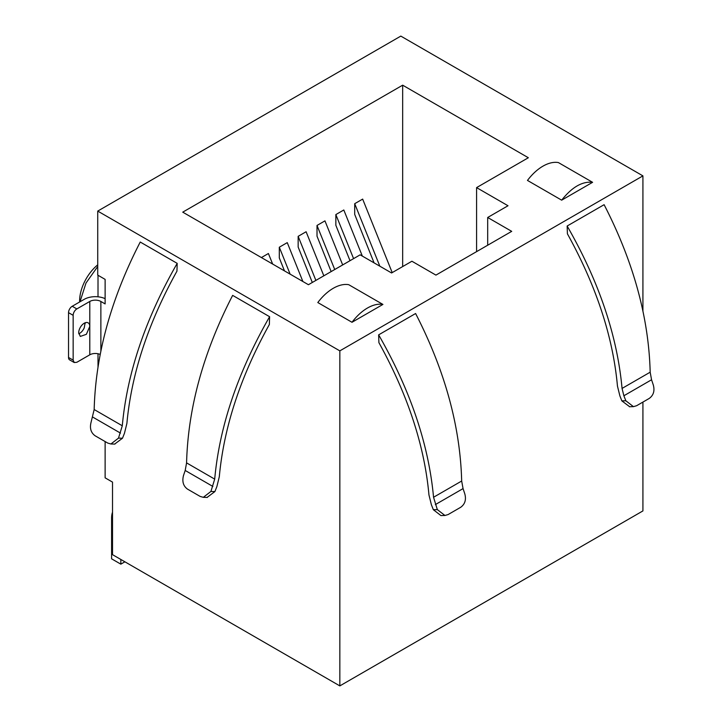 <?xml version="1.0" encoding="UTF-8"?>
<svg xmlns="http://www.w3.org/2000/svg" width="722" height="722" viewBox="0 0 722 722"><rect width="100%" height="100%" fill="white"/><g stroke="black" fill="none" stroke-linecap="round" stroke-linejoin="round"><path stroke-width="1.08" d="M97.732 264.857A32.012 18.483 120 0 0 79.646 301.986M85.196 323.546L84.673 322.996M80.007 301.778L85.981 283.069L97.732 266.481M448.091 514.569L460.744 507.259C465.04 504.1 466.385 499.597 464.778 493.767L463.055 488.604L461.674 481.023L433.552 497.259L437.342 509.606L444.933 515.481L448.091 514.569M636.596 405.728L649.249 398.427C653.545 395.268 654.89 390.764 653.284 384.934L651.56 379.772L623.871 395.764L625.848 400.773L633.438 406.648L636.596 405.728M85.124 322.797L84.239 327.833A7.843 4.531 -60 0 1 78.761 333.781M105.123 298.655A15.685 9.052 0 0 0 84.239 299.323L72.227 306.263L76.848 308.926L89.79 301.462L89.79 326.425A7.843 4.531 -60 0 0 88.165 322.842A7.843 4.531 -60 0 0 82.118 324.936A7.843 4.531 -60 0 0 78.698 332.833L80.313 336.425L86.36 334.322L89.79 326.425L89.79 354.809L76.848 362.282L74.24 362.534L73.157 360.143L68.536 357.48L68.536 312.662L73.157 315.333L73.157 360.143M95.105 435.772L107.758 443.073L110.917 443.985L118.498 438.119L122.289 425.772L94.167 409.536L91.071 422.28C89.564 428.227 90.909 432.722 95.105 435.772M187.503 489.119L200.165 496.429L203.324 497.332L210.905 491.465L214.696 479.119L186.574 462.883L185.193 470.464L183.469 475.627C181.971 481.574 183.316 486.068 187.503 489.119M302.888 281.517L287.257 242.628L279.306 247.222L290.136 274.152M284.477 270.885L279.306 257.944L279.306 247.222M323.826 275.813L306.11 231.744L298.159 236.338L315.875 280.398M312.301 282.464L298.159 247.059L298.159 236.338M331.154 271.58L317.012 236.175L317.012 225.454L334.728 269.514M342.67 264.929L324.954 220.869L317.012 225.454M350.008 260.696L335.856 225.291L335.856 214.569L353.581 258.638M362.345 256.093L343.807 209.985L335.856 214.569M392.208 272.609L362.661 199.101L354.71 203.685L379.844 266.192M374.068 262.862L354.71 214.416L354.71 203.685M272.645 264.053L268.403 253.512L261.4 257.564M98.011 275.262L98.011 296.805M98.011 353.762L98.011 366.92M440.934 515.571L433.344 509.705L431.368 504.696L428.949 494.913C424.518 445.718 407.831 394.961 378.906 342.652L378.644 334.855L415.601 313.519C444.878 370.476 460.239 426.305 461.674 481.023M623.871 395.764L622.057 388.427C617.202 335.459 598.899 281.327 567.149 226.022L567.411 233.82C596.336 286.129 613.023 336.885 617.454 386.08L619.873 395.864L621.85 400.872L629.665 406.739M567.149 226.022L604.106 204.687C633.402 261.608 648.762 317.436 650.179 372.191L651.56 379.772M72.227 306.263A5.225 3.014 120 0 0 68.536 312.662M76.848 308.926A5.225 3.014 120 0 0 73.157 315.333M68.536 357.48A5.225 3.014 120 0 0 69.619 359.872L74.24 362.543M114.663 444.084L122.496 438.218L124.482 433.209L126.891 423.426C131.467 373.825 148.145 323.068 176.944 271.165L177.197 263.368C145.411 318.871 127.108 373.003 122.289 425.772M207.061 497.431L214.903 491.574L216.889 486.556L219.298 476.773C223.874 427.171 240.552 376.415 269.351 324.512L269.604 316.714C237.818 372.218 219.515 426.359 214.696 479.119M402.668 85.178L528.342 157.739L476.592 187.612L508.008 205.752L487.684 217.484L511.708 231.356L435.935 275.109L411.91 261.238L391.577 272.97L360.161 254.83L308.42 284.712L182.747 212.151L402.668 85.178L402.668 266.571M558.404 162.576A39.854 23.014 120 0 0 527.475 180.428L561.671 200.165L592.591 182.314L558.404 162.576M561.671 200.165C571.977 187.133 582.284 181.177 592.591 182.314M487.684 217.484L487.684 245.227M476.592 187.612L476.592 251.635M352.002 322.283A39.854 23.014 -60 0 1 367.462 308.023A39.854 23.014 -60 0 1 382.922 304.431L348.735 284.694A39.854 23.014 120 0 0 333.275 288.286A39.854 23.014 -60 0 0 317.806 302.545L352.002 322.283L382.922 304.431M433.552 497.259C428.651 444.256 410.349 390.124 378.644 334.855M100.872 351.172L100.872 301.462A7.843 4.531 0 0 0 89.79 301.462M100.872 301.462L105.123 303.917L105.123 279.378L97.732 275.109L97.732 211.086L400.818 36.1L642.923 175.879L339.836 350.865L97.732 211.086M100.214 354.466A7.843 4.531 0 0 0 89.79 354.809M94.167 409.536C95.638 354.61 110.989 298.773 140.239 242.032L177.197 263.368M186.574 462.883C188.045 407.957 203.396 352.128 232.646 295.379L269.604 316.714M642.923 402.082L642.923 510.914L339.836 685.9L112.515 554.658L112.515 482.106L105.123 477.838L105.123 441.557M124.897 561.806L120.836 564.153L120.836 559.46M112.515 512.142A26.136 15.09 -120 0 0 111.594 518.279L111.594 558.819L120.836 564.153M642.923 311.182L642.923 175.879M339.836 350.865L339.836 685.9M437.342 509.606L433.344 509.705M435.357 504.597L463.055 488.604M625.848 400.773L621.85 400.872M650.179 372.191L622.057 388.427M92.786 417.117L120.484 433.11M122.496 438.218L118.498 438.119M185.193 470.464L212.891 486.457M214.903 491.574L210.905 491.465M444.707 515.481L440.934 515.58M633.275 406.648L629.44 406.748M114.924 444.093L110.917 443.985M207.331 497.44L203.333 497.332"/></g></svg>
